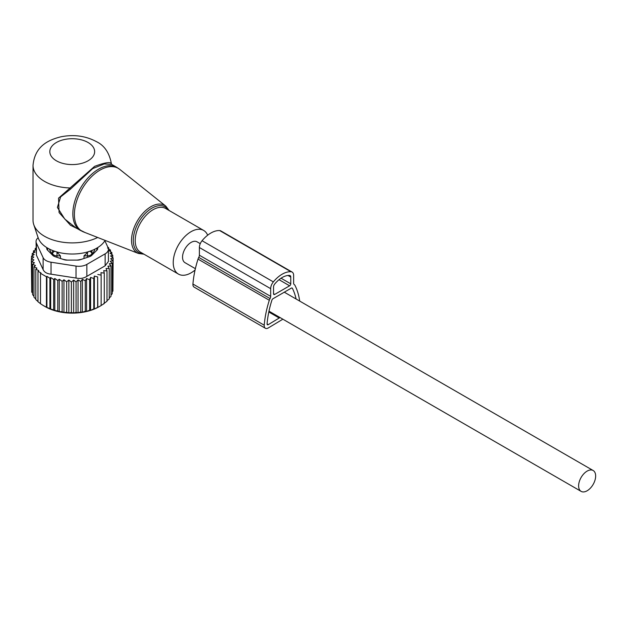 <?xml version="1.0" encoding="UTF-8"?>
<svg xmlns="http://www.w3.org/2000/svg" width="627" height="627" viewBox="0 0 627 627"><rect width="100%" height="100%" fill="white"/><g stroke="black" fill="none" stroke-linecap="round" stroke-linejoin="round"><path stroke-width="0.94" d="M207.662 235.211A25.205 14.554 120 0 0 206.698 233.369A25.205 14.554 120 0 0 203.657 230.438A25.205 14.554 120 0 0 180.372 241.959A25.205 14.554 120 0 0 175.411 271.162A25.205 14.554 120 0 0 178.452 274.093A25.205 14.554 120 0 0 195.075 270.002M36.037 241.544A11.2 6.466 -0 0 0 36.421 243.213L43.114 257.642L43.114 269.602L36.421 255.173L36.037 241.544A11.2 6.466 -0 0 1 38.153 237.758A34.704 20.04 -0 0 0 47.691 248.143A34.704 20.04 -0 0 0 105.109 240.392M111.7 164.407L111.387 163.702C109.372 152.823 104.403 145.48 96.48 141.671C85.593 135.855 73.72 134.241 60.843 136.827C48.13 140.001 34.838 146.232 33.019 165.371L33.019 220.249A39.211 22.635 -0 0 0 33.733 224.544A39.211 22.635 -0 0 0 44.509 236.261A39.211 22.635 -0 0 0 97.679 237.476M111.355 163.843C110.642 161.609 105.062 162.448 94.591 166.374L58.538 198.156L59.087 212.592L70.467 225.25L85.029 232.515M116.794 167.354L111.661 164.384L104.254 163.953L92.702 168.577L70.428 189.174L60.631 196.894L57.394 207.435L64.761 219.035L75.781 227.758L80.389 230.415A36.413 21.02 120 0 1 76 226.182A36.413 21.02 120 0 1 83.164 183.993A36.413 21.02 120 0 1 116.794 167.354L119.686 169.321A36.288 20.95 -60 0 0 85.57 183.609A36.288 20.95 -60 0 0 77.529 226.919A36.288 20.95 120 0 0 83.54 231.935L80.389 230.415M33.019 165.371A39.211 22.635 -0 0 0 44.509 181.375A39.211 22.635 -0 0 0 69.581 187.959L70.428 189.174M200.256 243.676L197.074 241.834A12.046 6.952 120 0 0 187.794 245.063A12.046 6.952 120 0 0 182.543 257.18A12.046 6.952 120 0 0 185.036 262.697L195.373 268.669M595.65 476.026A12.046 6.952 120 0 0 593.158 470.509A12.046 6.952 120 0 0 583.878 473.738A12.046 6.952 120 0 0 578.619 485.854A12.046 6.952 120 0 0 581.111 491.372A12.046 6.952 120 0 0 590.391 488.143A12.046 6.952 120 0 0 595.65 476.026M32.612 293.185L31.718 292.057L31.718 261.639L34.438 262.729L32.612 264.265L35.473 265.503L33.983 266.781L33.983 297.198L35.802 299.055M31.718 289.854L31.35 258.927L33.882 259.868L31.718 261.639M33.983 296.257L32.612 294.69L32.612 264.265M31.35 258.927L33.787 257.094L31.522 256.216L31.522 258.794M31.522 256.216L34.203 254.546L32.236 253.527L32.236 255.769M32.236 253.527L35.128 252.046L33.474 250.902L33.474 252.885M33.474 250.902L36.538 249.617L35.23 248.386L35.23 250.165M107.844 247.163L108.667 247.72L108.667 248.825M108.369 248.621L110.485 250.087L110.485 251.599M110.485 250.087L108.988 250.534L111.857 252.603L111.857 254.554M46.907 276.342L49.901 278.208L49.901 308.633L46.907 307.442L46.907 276.342L46.445 276.758L40.496 273.325L40.967 272.91L37.981 271.326L38.772 270.629L35.802 269.155L35.802 299.573L37.981 301.524M50.693 277.51L53.671 279.47L53.671 309.887L50.693 309.072L50.693 277.51L49.901 278.208M54.815 278.466L57.778 280.52L57.778 310.937L54.815 310.483L54.815 278.466L53.671 279.47M59.267 279.242L62.128 281.311L62.128 311.729L59.267 311.643L59.267 279.242L57.778 280.52M63.962 279.767L66.681 281.821L66.681 312.246L63.962 312.473L63.962 279.767L62.128 281.311M68.845 280.05L71.376 282.04L71.376 312.458L68.845 312.951L68.845 280.05L66.681 281.821M73.641 280.097L76.079 281.938L76.079 312.356L73.641 313.03L73.641 280.097L71.376 282.04M78.054 279.861L80.734 281.523L80.734 311.948L78.054 312.787L78.054 279.861L76.079 281.938M82.38 279.328L85.272 280.81L85.272 311.227L82.38 312.254L82.38 279.328L80.734 281.523M86.581 278.513L89.645 279.799L89.645 310.216L86.581 311.439L86.581 278.513L85.272 280.81M90.586 277.424L93.776 278.498L93.776 308.923L90.586 310.349L90.586 277.424L89.645 279.799M94.348 276.076L97.632 276.938L97.632 307.355L94.348 309.001L94.348 276.076L93.776 278.498M97.82 274.485L101.143 275.128L101.143 305.553L97.82 307.418L97.632 276.938M111.857 252.603L110.023 253.175L112.742 255.228L110.579 255.957L113.111 257.94L110.673 258.716L112.938 260.66L110.258 261.263L112.225 263.34L109.333 263.763L110.987 265.966L107.922 266.185L109.231 268.489L106.041 268.505L106.982 270.872L103.706 270.676L104.278 273.098L100.955 272.682L101.143 275.128M105.14 265.809L108.424 261.404L108.424 249.272A11.2 6.466 180 0 1 105.14 253.849L105.14 265.809L86.847 276.366C83.759 278.349 80.146 278.905 76.032 278.043L51.038 274.179C46.986 273.772 44.345 272.251 43.114 269.602M35.802 269.155L36.946 268.152L33.983 266.781M37.981 271.326L37.981 301.752L40.967 304.009M40.496 273.325L40.496 303.742L43.467 305.639L46.445 307.175L46.445 276.758M104.278 273.098L104.278 303.523L100.955 305.608M103.706 303.601L106.982 301.297L106.982 270.872M109.231 268.489L109.231 298.907L106.982 300.694M110.987 265.966L110.987 296.383L109.231 297.966M112.225 263.34L112.225 293.765L110.987 295.035M112.938 260.66L112.938 291.077L112.225 291.916M113.111 257.94L112.938 288.6M112.742 255.228L112.742 257.65M108.424 249.272A11.2 6.466 180 0 0 108.04 247.602L104.874 240.776M43.114 257.642A11.2 6.466 180 0 0 51.038 262.219L76.032 266.083A11.2 6.466 180 0 0 86.847 264.406L105.14 253.849M97.718 247.571L97.718 248.48A5.604 3.237 -0 0 1 96.966 250.102L91.636 255.432A5.604 3.237 -0 0 1 89.59 256.615L80.358 259.688A5.604 3.237 -0 0 1 77.56 260.119L66.901 260.119A5.604 3.237 -0 0 1 64.103 259.688L54.87 256.615A5.604 3.237 -0 0 1 52.825 255.432L47.495 250.102A5.604 3.237 -0 0 1 46.743 248.48L46.743 247.571M94.348 309.001L93.776 308.923M90.586 310.349L89.645 310.216M86.581 311.439L85.272 311.227M82.38 312.254L80.734 311.948M78.054 312.787L76.079 312.356M73.641 313.03L71.376 312.458M68.845 312.951L66.681 312.246M63.962 312.473L62.128 311.729M59.267 311.643L57.778 310.937M54.815 310.483L53.671 309.887M50.693 309.072L49.901 308.633M46.907 307.442L46.445 307.175M43.467 305.639L45.301 306.689A38.09 21.992 180 0 0 99.168 306.689L101.143 305.553M107.515 248.041L108.667 247.72M36.037 248.112L35.23 248.386M282.879 319.19L268.332 327.921A5.682 3.284 -60 0 1 265.386 328.266A5.682 3.284 -60 0 1 264.226 325.201A86.071 49.698 -60 0 1 269.304 300.262A5.682 3.284 -60 0 1 270.049 298.562A3.245 1.873 -60 0 0 270.676 296.375L270.676 288.671A7.305 4.217 -60 0 1 273.356 281.891A25.879 14.938 -60 0 1 290.952 271.726A7.305 4.217 -60 0 1 292.119 272.063A7.305 4.217 -60 0 1 293.632 275.41L293.632 283.122A3.245 1.873 -60 0 0 294.259 284.58A5.682 3.284 -60 0 1 295.003 285.426A86.071 49.698 -60 0 1 299.69 301.078M270.676 296.375L199.378 255.213L199.378 247.508A7.305 4.217 -60 0 1 202.059 240.729A25.879 14.938 -60 0 1 219.654 230.564A7.305 4.217 -60 0 1 220.829 230.908L292.119 272.063M265.386 328.266L194.088 287.103A5.682 3.284 -60 0 1 192.928 284.039A86.071 49.698 -60 0 1 198.014 259.108A5.682 3.284 -60 0 1 198.751 257.399A3.245 1.873 -60 0 0 199.378 255.213M289.619 285.802A1.622 0.94 -60 0 0 290.763 283.819L290.763 277.071A3.245 1.873 -60 0 0 290.089 275.582A3.245 1.873 -60 0 0 289.572 275.433A21.82 12.595 -60 0 0 274.736 284A3.245 1.873 -60 0 0 273.544 287.009L273.544 293.757A1.622 0.94 -60 0 0 273.881 294.502A1.622 0.94 -60 0 0 274.689 294.424L289.619 285.802L279.031 279.689M280.01 317.528L268.254 324.653A1.622 0.94 -60 0 1 267.415 324.747A1.622 0.94 -60 0 1 267.078 323.877A82.012 47.354 -60 0 1 271.922 300.114A1.622 0.94 -60 0 1 272.972 298.734L291.336 288.122A1.622 0.94 -60 0 1 292.151 288.044A1.622 0.94 -60 0 1 292.386 288.302A82.012 47.354 -60 0 1 296.093 299.008M279.203 317.999L268.803 311.987M84.018 258.473L84.018 255.871L87.482 255.84A4.483 2.586 -0 0 0 91.879 253.292L91.942 251.294L90.844 250.886M88.47 251.584L84.018 255.871M94.936 249.131A22.964 13.261 180 0 1 94.269 250.878A22.964 13.261 180 0 1 91.942 253.951L91.942 251.294M91.942 253.951L91.926 255.142M96.785 250.283A24.649 14.233 -0 0 0 96.824 248.112M47.644 248.112A24.649 14.233 -0 0 0 47.676 250.283M81.949 259.163A22.964 13.261 180 0 1 76.949 260.119M67.512 260.119A22.964 13.261 180 0 1 62.512 259.163M52.535 255.142L52.519 253.951A22.964 13.261 180 0 1 49.525 249.131M56.32 251.78L57.026 252.297L56.986 255.84L60.443 255.871L57.026 252.297M60.443 258.473L60.443 255.871M52.519 253.951L52.519 251.294L53.616 250.886M52.519 251.294L52.582 253.292A4.483 2.586 -0 0 0 56.986 255.84L56.986 257.313M143.936 254.17L138.449 253.473A27.447 15.847 120 0 1 133.904 249.679A27.447 15.847 -60 0 1 139.986 216.918A27.447 15.847 -60 0 1 165.794 206.111L119.686 169.321M168.326 210.037A26.334 15.205 120 0 0 168.248 209.927A26.334 15.205 120 0 0 142.98 215.954A26.334 15.205 120 0 0 135.565 249.405A26.334 15.205 120 0 0 143.113 253.692M203.657 230.438L165.638 208.485A25.205 14.554 120 0 0 142.353 220.006A25.205 14.554 120 0 0 137.391 249.209A25.205 14.554 120 0 0 140.424 252.14L178.452 274.093M56.391 160.794A22.407 12.932 -0 0 0 88.078 160.794A22.407 12.932 -0 0 0 88.078 142.501A22.407 12.932 -0 0 0 56.391 142.501A22.407 12.932 -0 0 0 56.391 160.794M86.847 264.406L86.847 276.366M51.038 262.219L51.038 274.179M76.032 266.083L76.032 278.043M36.421 255.173L36.421 243.213M270.676 288.671L199.378 247.508M273.356 281.891L202.059 240.729M290.952 271.726L219.654 230.564M264.226 325.201L192.928 284.039M269.304 300.262L198.014 259.108M270.049 298.562L198.751 257.399M274.689 294.424L273.544 293.757M290.763 283.819L281.045 278.208M290.763 277.071L288.005 275.472M268.254 324.653L267.078 323.971M292.386 288.302L291.806 287.973M89.763 251.27A4.483 3.66 1.7 0 1 91.879 253.292L91.879 255.189M87.482 257.313L87.435 252.297M52.582 255.189L52.582 253.292A4.483 3.66 -1.7 0 1 54.706 251.27M169.141 210.507L165.794 206.111M38.153 237.766L33.733 224.544M138.449 253.473L83.54 231.935M284.297 292.19L593.158 470.509M268.975 311.164L581.111 491.372"/></g></svg>
